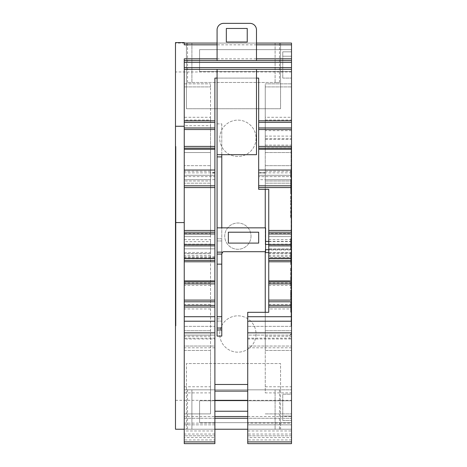 <?xml version="1.0" encoding="UTF-8"?>
<svg xmlns="http://www.w3.org/2000/svg" width="467" height="467" viewBox="0 0 467 467"><rect width="100%" height="100%" fill="white"/><g stroke="black" fill="none" stroke-linecap="round" stroke-linejoin="round"><path stroke-width="0.35" stroke-dasharray="2.33 1.75" d="M256.05 333.998A18.166 18.166 0 0 1 237.878 352.171A18.166 18.166 0 0 1 219.712 333.998A18.166 18.166 0 0 1 237.878 315.832A18.166 18.166 0 0 1 256.05 333.998A18.166 18.166 0 0 1 237.878 352.171A18.166 18.166 0 0 1 219.712 333.998A18.166 18.166 0 0 1 237.878 315.832A18.166 18.166 0 0 1 256.05 333.998M256.05 138.296A18.166 18.166 0 0 1 237.878 156.468A18.166 18.166 0 0 1 219.712 138.296A18.166 18.166 0 0 1 237.878 120.13A18.166 18.166 0 0 1 256.05 138.296A18.166 18.166 0 0 1 237.878 156.468A18.166 18.166 0 0 1 219.712 138.296A18.166 18.166 0 0 1 237.878 120.13A18.166 18.166 0 0 1 256.05 138.296M251.012 236.15A13.134 13.134 0 0 1 237.878 249.285A13.134 13.134 0 0 1 224.744 236.15A13.134 13.134 0 0 1 237.878 223.016A13.134 13.134 0 0 1 251.012 236.15A13.134 13.134 0 0 1 237.878 249.285A13.134 13.134 0 0 1 224.744 236.15A13.134 13.134 0 0 1 237.878 223.016A13.134 13.134 0 0 1 251.012 236.15M247.732 416.529L291.513 416.529L291.513 333.345L289.762 335.096L247.732 335.096L247.732 346.041L291.513 346.041L247.732 346.041L247.732 391.113L247.732 312.306L265.244 312.306L265.244 350.419L291.513 350.419L291.513 413.902L291.513 392.887L265.244 392.887L265.244 252.612M265.565 249.699L265.244 249.699L265.244 251.69L265.244 249.547L291.513 249.547L291.513 249.944L268.747 249.944L268.747 308.944L291.513 308.944L291.513 350.419L265.244 350.419L265.244 392.887M214.89 338.96L214.89 346.041L184.243 346.041L184.243 335.096L214.89 335.096L214.89 338.96L184.243 338.96M291.069 202.234L291.069 195.93L291.069 204.336L291.069 202.234L290.637 202.234L290.637 195.93L291.069 195.93L290.637 195.93L290.637 202.234L291.069 202.234L290.637 202.234L290.637 204.336L290.637 202.234L291.069 202.234M291.069 210.553L291.069 217.996L290.637 204.336L291.069 204.336L290.637 204.336L290.637 217.996L290.637 210.553L291.069 210.553M291.069 210.378L291.069 217.996L291.069 210.378L290.637 210.378L290.637 217.996L291.069 217.996L290.637 217.996L290.637 210.378M291.069 193.828L291.069 179.381L291.069 193.828L291.069 179.381L291.069 193.828L290.637 193.828L290.637 179.381L291.069 179.381L290.637 179.381L290.637 193.828L291.069 193.828L290.637 193.828L290.637 179.381L291.069 179.381L290.637 179.381L290.637 193.828L291.069 193.828L290.637 193.828L290.637 185.685L290.637 193.828L291.069 193.828M291.069 177.279L291.069 170.975L291.069 177.279L291.069 170.975L291.069 177.279L290.637 177.279L290.637 170.975L291.069 170.975L290.637 170.975L290.637 177.279L291.069 177.279L290.637 177.279L290.637 170.975L291.069 170.975L290.637 170.975L290.637 177.279L291.069 177.279M291.069 294.654L291.069 300.001L291.069 290.246L291.069 294.654L290.637 294.654L290.637 298.051L291.069 298.051M291.069 277.877L291.069 268.157L291.069 277.877L290.637 277.877L290.637 280.101L291.069 280.101L290.637 280.101L290.637 278.11L291.069 278.11L290.637 278.11L290.637 270.399L291.069 270.399M291.069 244.369L291.069 238.707L291.069 247.86L291.069 239.104L291.069 244.369L290.637 244.369L290.637 249.255L291.069 249.255M291.069 325.902L291.069 146.399L291.069 325.902L291.513 325.902L291.513 146.399L291.513 325.902L291.069 325.902M291.069 262.588L291.069 252.635L291.069 262.588L290.637 262.588L291.069 262.588L290.637 262.588L290.637 254.626L291.069 254.626L290.637 254.626L290.637 252.635L291.069 252.635L290.637 252.635L290.637 254.626L291.069 254.626L290.637 254.626L290.637 262.588L291.069 262.588M291.069 282.488L291.069 288.46L291.069 282.488L290.637 282.488L291.069 282.488M291.069 311.542L291.069 301.991L291.069 311.542L290.637 311.542L291.069 311.542M191.908 429.226L279.47 429.226L187.53 429.226L279.47 429.226L187.53 429.226L279.47 429.226L191.908 429.226L191.908 389.822L187.53 389.822L279.47 389.822L187.53 389.822L279.47 389.822L187.53 389.822L279.47 389.822L191.908 389.822L191.908 429.226M214.89 418.28L184.243 418.28L184.243 424.847L214.89 424.847L214.89 335.096L184.243 335.096L184.243 424.847L214.89 424.847L214.89 429.226L184.243 429.226L184.243 430.977L214.89 430.977L214.89 435.793L184.243 435.793L214.89 435.793L214.89 439.949L184.243 439.949L184.243 437.544L214.89 437.544M291.513 443.65L291.513 429.226L175.487 429.226L175.487 400.33L291.513 400.33L291.513 43.075L175.487 43.075L175.487 400.33M291.513 400.33L291.513 429.226L247.732 429.226L247.732 424.847L291.513 424.847L291.513 418.28L247.732 418.28M280.568 429.226L186.438 429.226L280.562 429.226L280.562 363.554L186.438 363.554L186.438 429.226L186.438 363.554L280.562 363.554L280.562 429.226M221.784 123.878L221.784 336.088L217.079 336.088L217.079 123.878L221.784 123.878L221.784 154.694L256.482 154.694L256.482 69.344L217.079 69.344L217.079 123.878L221.784 123.878M221.784 253.879L221.784 227.843L265.565 227.843L265.565 251.69L223.973 251.69A2.189 2.189 0 0 0 221.784 253.879M221.784 264.147L221.784 238.771L221.784 264.147M221.784 316.708L221.784 321.086L221.784 316.708M258.671 232.21L228.351 232.21L228.351 243.103L258.671 243.103L258.671 232.21L228.351 232.21L228.351 243.103L258.671 243.103L258.671 232.21L258.671 243.103L228.351 243.103L228.351 232.21L258.671 232.21M265.565 244.469L265.244 244.469L265.244 130.637L265.244 189.316L258.671 189.316L258.671 78.1L214.89 78.1L214.89 391.113L214.89 346.041L184.243 346.041L184.243 416.529L214.89 416.529M268.747 249.944L268.747 244.469L291.513 244.469L265.244 244.469L265.244 227.843M217.079 60.587L256.482 60.587L256.482 29.917A6.567 6.567 0 0 0 249.915 23.35L223.646 23.35A6.567 6.567 0 0 0 217.079 29.917L217.079 60.587L256.482 60.587M226.332 42.012L247.236 42.012L247.236 28.469L226.332 28.469L226.332 42.012M217.079 69.344L184.243 69.344M291.513 69.344L256.482 69.344M291.513 60.587L184.243 60.587M247.732 423.096L247.732 424.847L291.513 424.847L291.513 423.096L247.732 423.096L247.732 338.161L289.762 338.161A4.816 4.816 0 0 0 291.513 337.828L291.513 423.096M214.89 439.949L214.89 443.65M184.243 443.65L184.243 439.949M214.89 434.041L184.243 434.041L184.243 430.977M214.89 429.226L214.89 430.977M184.243 434.041L184.243 437.544M265.244 249.699L291.513 249.547L291.513 252.612L268.747 252.612M291.513 249.944L291.513 308.944M268.747 255.42L291.513 255.42M214.89 148.15L184.243 148.15M291.513 148.15L258.671 148.15M214.89 170.041L214.89 187.553L214.89 170.041L214.89 176.608L184.243 176.608L184.243 170.041L184.243 176.608L214.89 176.608L214.89 170.041L184.243 170.041L184.243 187.553L184.243 170.041L214.89 170.041L184.243 170.041M258.671 176.608L258.671 170.041L258.671 176.608L291.513 176.608L258.671 176.608M291.513 170.041L291.513 187.553L291.513 170.041L291.513 176.608L291.513 170.041L258.671 170.041L258.671 187.553L258.671 170.041L291.513 170.041L258.671 170.041M214.89 187.553L184.243 187.553M291.513 187.553L258.671 187.553M214.89 175.294L184.243 175.294L214.89 175.294M291.513 175.294L258.671 175.294L291.513 175.294M214.89 232.21L184.243 232.21M291.513 232.21L268.741 232.21M214.89 257.603L214.89 248.847L184.243 248.847L184.243 258.479L184.243 248.847L214.89 248.847L214.89 257.603L184.243 257.603M268.747 256.733L268.747 248.847L268.747 256.733M291.513 257.603L291.513 248.847L268.747 248.847L291.513 248.847L291.513 257.603L268.747 257.603M214.89 316.708L214.89 321.086L184.243 321.086L214.89 321.086L214.89 326.34L184.243 326.34L214.89 326.34L214.89 316.708M247.732 321.086L247.732 326.34L247.732 321.086L291.513 321.086L247.732 321.086M291.513 326.34L247.732 326.34L291.513 326.34M247.732 338.161L247.732 335.096L289.762 335.096A1.751 1.751 0 0 0 291.513 333.345A1.751 1.751 0 0 1 289.762 335.096L289.762 338.161M214.89 400.33L214.89 411.234L247.732 411.234L247.732 400.33L214.89 400.33L214.89 411.234M268.747 308.944L268.747 312.306L265.244 312.306M265.244 316.708L291.513 316.708L265.244 316.708M268.747 304.566L291.513 304.566M268.747 285.337L291.513 285.337M268.747 282.944L291.513 282.944M268.747 258.718L291.513 258.718M265.244 189.316L268.747 189.316L268.747 236.588L291.513 236.588L268.747 236.588L268.747 253.674L268.747 244.469M268.747 252.454L291.513 252.454L291.513 245.689L268.747 245.689M268.747 244.142L291.513 244.142L291.513 253.558L268.747 253.558M268.747 239.653L291.513 239.653L291.513 241.643L268.747 241.643M265.244 145.114L291.513 145.114L291.513 130.637L291.513 183.175L291.513 165.662L291.513 179.672L265.244 179.672L291.513 179.672L291.513 233.523L268.747 233.523M291.513 239.653L291.513 233.523M291.513 244.142L291.513 241.643M291.513 252.454L291.513 253.558M268.747 241.404L291.513 241.404L291.513 245.689M184.243 252.454L210.512 252.454L210.512 244.469L184.243 244.469L210.512 244.469L210.512 350.419L184.243 350.419L184.243 413.902L184.243 83.85L210.512 83.85L184.243 83.85L184.243 120.019L210.512 120.019L210.512 125.74L184.243 125.74L184.243 316.708L184.243 58.836M291.513 416.529L291.513 418.28L184.243 418.28L184.243 416.529M184.243 429.226L184.243 389.822L210.512 389.822L184.243 389.822L184.243 350.419L210.512 350.419L210.512 413.902L184.243 413.902L210.512 413.902L210.512 392.887L184.243 392.887M184.243 120.019L184.243 125.74M291.513 145.114L291.513 147.852L265.244 147.852M291.513 241.404L291.513 147.852M265.244 386.758L291.513 386.758L291.513 252.612M291.513 386.758L291.513 392.887M291.513 400.768L291.513 422.658L291.513 400.768L199.572 400.768L199.572 422.658L291.513 422.658L199.572 422.658L199.572 400.768L291.513 400.768M291.513 49.642L291.513 71.533L291.513 49.642L199.572 49.642L199.572 71.533L291.513 71.533L199.572 71.533L199.572 49.642L291.513 49.642M291.513 56.209L291.513 78.1L291.513 56.209L282.757 56.209L282.757 51.831L291.513 51.831L282.757 51.831L282.757 56.209L291.513 56.209L282.757 56.209L282.757 78.1L282.757 56.209L291.513 56.209M291.513 394.201L291.513 416.091L291.513 394.201L282.757 394.201L282.757 416.091L291.513 416.091L291.513 420.469L291.513 416.091L282.757 416.091L282.757 394.201L291.513 394.201M291.513 337.828L291.513 333.345M265.244 136.107L291.513 136.107L291.513 139.172L291.513 138.845L265.244 138.845L265.244 139.172L265.244 86.915L265.244 138.845M265.244 120.019L291.513 120.019L291.513 138.845M291.513 120.019L291.513 117.281L265.244 117.281M291.513 136.107L291.513 117.281M291.513 130.637L265.244 130.637M265.244 152.528L291.513 152.528L265.244 152.528M265.244 86.915L265.244 83.85L265.244 86.915L291.513 86.915L265.244 86.915M291.513 71.971L175.487 71.971M191.908 43.075L279.47 43.075L187.53 43.075L279.47 43.075L187.53 43.075L191.908 43.075L191.908 82.478L187.53 82.478L279.47 82.478L187.53 82.478L279.47 82.478L191.908 82.478L191.908 43.075M275.092 43.075L279.47 43.075L275.092 43.075L275.092 82.478L279.47 82.478L275.092 82.478L275.092 43.075M280.562 43.075L280.562 108.747L186.438 108.747L280.562 108.747L280.562 43.075L186.438 43.075L280.568 43.075M217.079 43.075L256.482 43.075M247.732 443.65L247.732 437.544L291.513 437.544M291.513 439.949L247.732 439.949M291.513 435.793L247.732 435.793L291.513 435.793M247.732 437.544L247.732 429.226M291.513 83.85L265.244 83.85L291.513 83.85M265.244 389.822L291.513 389.822L265.244 389.822M265.244 413.902L291.513 413.902L265.244 413.902M265.244 330.718L291.513 330.718L265.244 330.718M265.244 165.662L291.513 165.662L265.244 165.662M265.244 183.175L291.513 183.175L265.244 183.175M265.244 180.986L291.513 180.986L265.244 180.986M184.243 44.826L184.243 42.59M282.757 416.091L291.513 416.091L282.757 416.091L282.757 420.469L282.757 416.091M282.757 420.469L291.513 420.469L282.757 420.469M282.757 78.1L291.513 78.1L282.757 78.1M184.243 386.758L210.512 386.758L210.512 86.915L210.512 117.281L184.243 117.281M210.512 125.74L210.512 152.528L184.243 152.528L210.512 152.528L210.512 180.986L184.243 180.986L210.512 180.986L210.512 183.175L184.243 183.175L210.512 183.175L210.512 165.662L184.243 165.662L210.512 165.662L210.512 179.672L184.243 179.672L210.512 179.672L210.512 233.523L184.243 233.523M184.243 239.653L210.512 239.653L210.512 236.588L184.243 236.588L210.512 236.588L210.512 233.523M210.512 239.653L210.512 241.643L184.243 241.643M184.243 244.142L210.512 244.142L210.512 253.558L184.243 253.558M210.512 255.42L184.243 255.42M210.512 258.718L184.243 258.718M210.512 282.944L184.243 282.944M210.512 285.337L184.243 285.337M210.512 304.566L184.243 304.566M210.512 308.944L184.243 308.944M210.512 316.708L184.243 316.708L210.512 316.708M210.512 330.718L184.243 330.718L210.512 330.718M210.512 120.019L210.512 117.281M210.512 86.915L210.512 83.85L210.512 86.915L184.243 86.915L210.512 86.915M210.512 386.758L210.512 392.887M210.512 252.454L210.512 253.558M210.512 244.142L210.512 241.643M175.487 42.59L175.487 43.075M175.487 222.566L184.243 222.566M175.487 126.259L184.243 126.259M175.487 325.902L175.487 146.399L175.487 325.902L175.931 325.902L175.931 146.399L175.487 146.399L175.931 146.399L175.931 325.902L175.487 325.902M186.438 108.747L186.438 43.075L186.438 108.747M256.482 78.1L217.079 78.1M247.732 411.234L247.732 400.33M291.069 146.399L291.513 146.399L291.069 146.399M217.079 154.694L221.784 154.694M217.079 316.708L217.079 321.086L217.079 316.708M217.079 264.147L217.079 238.771L217.079 264.147M217.079 321.086L221.784 321.086L217.079 321.086M221.784 238.771L217.079 238.771L221.784 238.771M217.079 227.843L221.784 227.843M290.637 249.255L290.637 247.008L291.069 247.008M290.637 247.008L290.637 249.851L291.069 249.851M290.637 249.851L290.637 244.399L291.069 244.399M290.637 244.399L290.637 238.707L291.069 238.707M290.637 238.707L290.637 240.698L291.069 240.698M290.637 240.698L290.637 244.685L291.069 244.685M290.637 244.685L290.637 247.86L291.069 247.86M290.637 247.86L290.637 244.054L291.069 244.054M290.637 244.054L290.637 243.284L291.069 243.284L290.637 243.284L290.637 244.031L291.069 244.031M290.637 244.031L290.637 247.265L291.069 247.265M290.637 247.265L290.637 244.475L291.069 244.475M290.637 244.475L290.637 241.095L291.069 241.095M290.637 241.095L290.637 239.104L291.069 239.104M290.637 239.104L290.637 244.369M290.637 264.579L291.069 264.579L290.637 264.579L290.637 262.588L290.637 264.579M290.637 270.399L290.637 268.157L291.069 268.157L290.637 268.157L290.637 270.148L291.069 270.148L290.637 270.148L290.637 277.877M290.637 288.46L291.069 288.46L290.637 288.46L290.637 282.488L290.637 288.46M290.637 298.051L291.069 298.01M290.637 298.01L290.637 294.479L291.069 294.479M290.637 294.479L290.637 290.048L291.069 290.048M290.637 290.048L290.637 294.811L291.069 294.811M290.637 294.811L290.637 300.001L291.069 300.001M290.637 300.001L290.637 294.531L291.069 294.531M290.637 294.531L290.637 290.246L291.069 290.246M290.637 290.246L290.637 292.237L291.069 292.237M290.637 292.237L290.637 294.654M290.637 294.992L290.637 292.038L290.637 297.812L291.069 292.038L291.069 294.992M290.637 292.038L291.069 292.038M290.637 294.957L291.069 294.957M290.637 297.812L291.069 297.812M290.637 305.383L290.637 312.137L290.637 301.991L290.637 311.542L290.637 305.383L291.069 305.383M290.637 304.595L291.069 304.595M290.637 307.455L291.069 307.455M290.637 312.137L291.069 312.137M290.637 306.912L291.069 306.912M290.637 301.991L291.069 301.991M290.637 303.982L291.069 303.982M290.637 310.146L290.637 306.936L291.069 306.942L290.637 306.936L290.637 310.146L291.069 310.146M290.637 304.18L291.069 304.18M290.637 302.388L291.069 302.388M290.637 303.889L291.069 303.889M290.637 185.685L291.069 185.685L290.637 185.685M247.732 338.96L291.513 338.96M214.89 423.096L184.243 423.096M184.243 338.161L214.89 338.161M214.89 172.843L184.243 172.843M291.513 172.843L258.671 172.843M214.89 172.23L210.512 172.23M265.244 172.23L258.671 172.23M214.89 173.105L210.512 173.105M265.244 173.105L258.671 173.105M214.89 179.672L184.243 179.672M291.513 179.672L258.671 179.672M214.89 256.733L184.243 256.733M291.513 256.733L268.741 256.733M214.89 347.792L184.243 347.792M291.513 347.792L247.732 347.792M265.244 241.404L265.565 241.404M256.482 44.826L217.079 44.826M217.079 58.836L256.482 58.836M291.513 434.041L247.732 434.041M247.732 430.977L291.513 430.977M265.244 336.258L291.513 336.258M265.244 171.272L291.513 171.272M210.512 171.272L184.243 171.272M210.512 245.689L184.243 245.689M210.512 336.258L184.243 336.258M217.079 318.897L221.784 318.897M221.784 240.96L217.079 240.96L221.784 240.96M275.092 389.822L275.092 429.226L275.092 389.822M268.747 253.674L291.513 253.674M265.244 139.172L291.513 139.172M210.512 253.674L184.243 253.674M187.53 82.478L187.53 43.075M279.47 82.478L279.47 43.075M187.53 389.822L187.53 429.226M279.47 389.822L279.47 429.226"/><path stroke-width="0.7" d="M214.89 429.226L247.732 429.226M184.243 222.566L175.487 222.566L175.487 429.226L184.243 429.226M217.079 252.127L222.654 252.127L221.784 253.879L221.784 336.088L217.079 336.088L217.079 154.694L256.482 154.694L256.482 69.344M221.784 154.694L221.784 227.843M214.89 384.481L247.732 384.481M268.747 252.612L265.244 252.612L265.244 251.69L265.244 312.306M265.565 249.699L268.747 249.699M268.747 244.469L265.565 244.469M265.244 189.316L265.244 227.843M256.482 60.587L256.482 29.917A6.567 6.567 0 0 0 249.915 23.35L223.646 23.35A6.567 6.567 0 0 0 217.079 29.917L217.079 60.587M247.236 42.012L247.236 28.469L226.332 28.469L226.332 42.012L247.236 42.012M291.513 62.339L184.243 62.339L184.243 60.587L291.513 60.587L291.513 69.344L184.243 69.344L184.243 120.795L214.89 120.795L214.89 78.1L217.079 78.1M291.513 69.344L291.513 148.15L258.671 148.15L258.671 78.1L256.482 78.1M214.89 233.961L184.243 233.961L184.243 232.21L214.89 232.21L214.89 443.65L184.243 443.65L184.243 441.899L214.89 441.899M214.89 332.843L184.243 332.843L184.243 441.899M214.89 120.795L214.89 148.15L184.243 148.15L184.243 146.399L214.89 146.399M214.89 122.366L184.243 122.366L184.243 127.964L214.89 127.964M214.89 129.528L184.243 129.528L184.243 146.399M214.89 148.15L214.89 170.041L184.243 170.041L184.243 185.802L214.89 185.802L214.89 170.041M214.89 149.271L184.243 149.271L184.243 170.041M291.513 148.15L291.513 170.041L258.671 170.041L258.671 148.15M291.513 170.041L291.513 187.553L258.671 187.553L258.671 170.041M214.89 230.459L214.89 187.553L184.243 187.553L184.243 230.459L214.89 230.459L214.89 232.21M291.513 187.553L291.513 232.21L268.747 232.21L268.747 189.316L258.671 189.316L258.671 187.553M184.243 233.961L184.243 244.498L214.89 244.498M291.513 232.21L291.513 283.872L268.747 283.872L268.747 232.21M214.89 245.875L184.243 245.875L184.243 260.376L214.89 260.376M214.89 261.777L184.243 261.777L184.243 280.895L214.89 280.895M214.89 281.945L184.243 281.945L184.243 300.106L214.89 300.106M214.89 283.872L184.243 283.872M268.747 312.306L268.747 283.872M291.513 283.872L291.513 316.708L247.732 316.708L247.732 312.306L268.741 312.306M214.89 301.775L184.243 301.775L184.243 305.365L214.89 305.365M214.89 307.035L184.243 307.035L184.243 321.214L214.89 321.214M214.89 316.708L184.243 316.708M291.513 316.708L291.513 443.65L247.732 443.65L247.732 316.708M214.89 411.234L247.732 411.234M247.732 400.33L214.89 400.33M214.89 391.113L247.732 391.113M184.243 122.366L184.243 120.795M184.243 129.528L184.243 127.964M184.243 149.271L184.243 148.15M214.89 187.553L214.89 185.802M184.243 187.553L184.243 185.802M184.243 245.875L184.243 244.498M184.243 232.21L184.243 230.459M184.243 261.777L184.243 260.376M184.243 281.945L184.243 280.895M184.243 301.775L184.243 300.106M184.243 307.035L184.243 305.365M184.243 332.843L184.243 321.214M184.243 60.587L184.243 58.836L217.079 58.836M184.243 69.344L184.243 67.592L291.513 67.592M184.243 62.339L184.243 67.592M291.513 443.65L247.732 443.65M256.482 43.075L291.513 43.075L291.513 60.587M184.243 43.075L217.079 43.075M217.079 44.826L184.243 44.826L184.243 42.59L175.487 42.59L175.487 126.259L184.243 126.259M247.732 418.28L214.89 418.28M175.487 222.566L175.487 126.259M217.079 69.344L217.079 154.694M217.079 316.708L221.784 316.708M217.079 264.147L221.784 264.147M222.654 252.127A2.189 2.189 0 0 1 223.973 251.69L265.565 251.69L265.565 227.843L217.079 227.843M258.671 243.103L228.351 243.103L228.351 232.21L258.671 232.21L258.671 243.103M258.671 120.795L291.513 120.795M258.671 127.964L291.513 127.964M291.513 122.366L258.671 122.366M258.671 146.399L291.513 146.399M291.513 129.528L258.671 129.528M291.513 149.271L258.671 149.271M258.671 185.802L291.513 185.802M268.747 230.459L291.513 230.459M268.747 244.498L291.513 244.498M291.513 233.961L268.747 233.961M214.89 258.35L184.243 258.35M291.513 258.35L268.741 258.35M291.513 245.875L268.747 245.875M268.747 260.376L291.513 260.376M268.747 280.895L291.513 280.895M291.513 261.777L268.747 261.777M291.513 281.945L268.747 281.945M268.747 300.106L291.513 300.106M268.741 305.365L291.513 305.365M291.513 301.775L268.747 301.775M291.513 307.035L268.741 307.035M247.732 321.214L291.513 321.214M291.513 332.843L247.732 332.843M247.732 441.899L291.513 441.899M214.89 416.529L247.732 416.529M265.565 241.404L268.747 241.404M291.513 44.826L256.482 44.826M256.482 58.836L291.513 58.836M221.784 330L217.079 330M217.079 328.038L221.784 328.038M221.784 254.077L217.079 254.077M221.784 156.883L217.079 156.883M214.89 443.65L184.243 443.65M214.89 258.479L184.243 258.479M291.513 258.479L268.741 258.479"/></g></svg>
